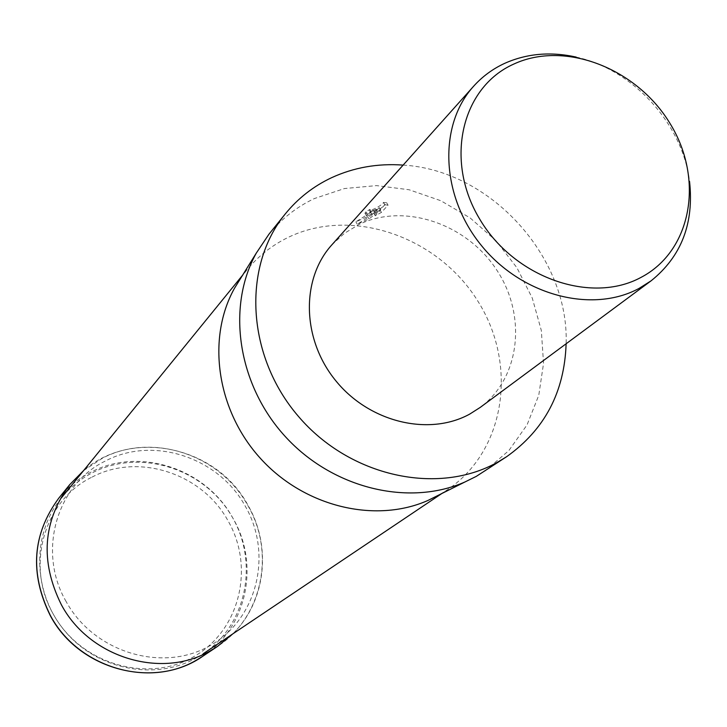 <?xml version="1.0" encoding="UTF-8"?>
<svg xmlns="http://www.w3.org/2000/svg" width="727" height="727" viewBox="0 0 727 727"><rect width="100%" height="100%" fill="white"/><g stroke="black" fill="none" stroke-linecap="round" stroke-linejoin="round"><path stroke-width="0.55" stroke-dasharray="3.63 2.73" d="M241.091 277.614L246.744 270.108C258.33 255.995 272.316 245.008 288.692 237.147C351.977 206.786 437.236 236.402 477.303 300.269C518.097 363.7 506.01 450.586 447.232 489.889L439.235 494.823M196.853 657.644L203.415 653.609C247.689 624.093 259.257 560.081 230.541 514.225C202.388 468.015 139.702 448.523 92.702 472.623C80.533 478.848 70.092 487.272 61.377 497.895C31.316 534.363 32.47 593.068 65.23 631.472C97.709 670.112 155.678 681.135 196.853 657.644M268.917 234.248C281.413 218.891 296.552 206.995 314.355 198.562L344.434 188.547L376.522 185.603L409.128 189.756L440.789 200.707L470.124 217.918L495.859 240.582L516.897 267.7L532.282 298.097L541.324 330.458L543.551 363.346L538.762 395.306L527.075 424.85L508.891 450.54L484.964 471.087M403.131 165.102C490.189 170 569.223 256.631 566.115 343.771M370.525 211.684L375.986 209.094L355.857 221.835L367.608 216.573L379.203 207.558L373.86 213.429L379.994 210.03L386.655 202.742L383.492 202.533C381.911 204.769 378.176 207.168 372.288 209.721L369.407 210.367L369.952 209.394L365.908 211.802L364.972 213.138C364.845 213.92 366.699 213.438 370.525 211.684M576.175 57.079C632.781 69.238 682.617 123.872 689.541 181.35M331.839 244.863L344.371 233.358L358.902 224.525C404.021 202.606 465.889 223.334 496.232 269.263C527.048 314.882 520.587 377.695 480.156 407.456M384.883 204.76L388.064 205.15L381.393 212.42L375.25 215.801L380.603 209.949L368.998 218.936L357.266 224.234L377.386 211.475C370.279 215.047 366.608 216.41 366.381 215.546L367.317 214.211L371.361 211.793L370.806 212.766C375.559 211.821 380.257 209.212 384.901 204.941L383.474 202.36M371.361 211.793L369.952 209.394M381.393 212.42L379.994 210.03M388.064 205.15L386.655 202.742M367.317 214.211L365.908 211.802M377.386 211.475L375.986 209.094M375.25 215.801L373.86 213.429M380.603 209.949L379.203 207.558M368.998 218.936L367.608 216.573M357.266 224.234L355.857 221.835M58.814 498.122C67.711 487.226 78.371 478.602 90.82 472.241C139.393 446.469 205.877 468.506 232.758 517.897C260.048 563.925 247.253 627.555 202.96 656.136M92.029 477.121C138.53 452.385 202.279 473.459 228.033 520.805C255.086 567.514 239.792 631.081 193.246 656.981C147.118 683.589 80.461 663.851 53.371 614.27C24.927 565.442 44.492 499.812 92.029 477.121M83.614 470.569L102.452 458.201C152.079 431.965 220.036 454.629 247.607 505.165C275.569 552.247 262.656 617.287 217.437 646.467M66.166 601.62C36.868 551.402 56.87 484.073 105.606 460.918C153.279 435.655 218.673 457.437 245.19 506.056C273.025 554.029 257.522 619.222 209.83 645.74C162.575 672.993 94.074 652.61 66.166 601.62M441.771 493.56L447.232 489.889M369.398 210.221L370.797 212.62M364.972 213.138L366.381 215.546M383.492 202.533L384.901 204.941M242.582 275.215L246.744 270.108M232.704 633.935C266.055 601.311 271.889 546.059 247.798 504.938C216.619 446.687 132.541 427.876 83.641 470.533"/><path stroke-width="1.09" d="M439.235 494.823L427.949 500.458C375.241 523.776 304.486 506.837 260.711 458.701C216.782 410.7 206.395 338.682 234.448 288.337L241.091 277.614M566.115 343.771C564.488 392.071 544.65 429.712 506.601 456.72L476.303 476.367L465.026 481.937C408.647 506.883 332.457 488.444 285.148 436.409C237.665 384.538 226.279 306.967 256.286 253.114L268.917 234.248L285.202 214.02C297.934 198.362 313.382 186.266 331.548 177.715C353.84 167.464 377.704 163.257 403.131 165.102M506.601 456.72L497.768 462.099C438.072 495.932 349.778 476.848 298.334 416.28C246.48 356.057 241.964 266.809 285.202 214.02M689.541 181.35C694.158 223.38 681.344 256.54 651.083 280.831L639.124 288.374C592.232 313.837 521.995 295.571 481.547 245.69C440.744 196.09 438.072 125.317 473.595 86.268C482.374 76.508 492.733 68.874 504.692 63.349C526.766 53.516 550.593 51.426 576.175 57.079M651.083 280.831L480.156 407.456L469.715 414.099C428.857 436.582 369.261 422.251 335.71 380.657C301.85 339.309 300.751 279.123 331.839 244.863L473.595 86.268M513.698 64.112C565.115 40.158 637.179 68.465 670.321 123.972C704.181 179.115 691.877 250.697 641.169 277.314C590.996 304.786 513.653 277.505 479.32 218.454C444.224 159.795 461.809 87.195 513.698 64.112M58.814 498.122C32.306 534.191 29.462 573.358 50.281 615.605C79.098 670.439 155.387 689.941 202.96 656.136L196.535 660.071C148.871 688.578 77.962 667.65 50.372 615.478C29.553 573.203 32.37 534.081 58.814 498.122L69.774 484.591L83.614 470.569M202.96 656.136L217.437 646.467L210.875 650.492C162.212 679.591 89.621 658.08 61.304 604.628C39.94 561.326 42.766 521.314 69.774 484.591L83.641 470.533M203.415 653.609L441.771 493.56M427.949 500.458L465.026 481.937M234.448 288.337L256.286 253.114M61.377 497.895L242.582 275.215M217.437 646.467L232.704 633.935"/></g></svg>
